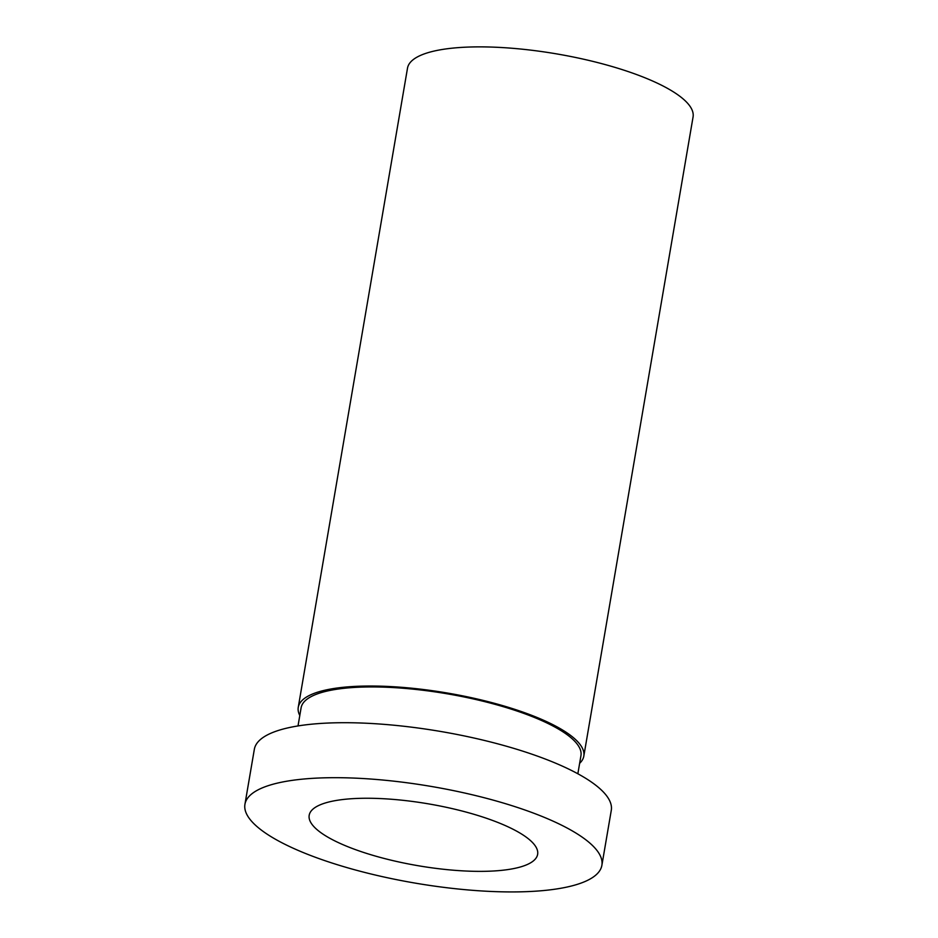 <?xml version="1.0" encoding="UTF-8"?>
<svg xmlns="http://www.w3.org/2000/svg" width="938" height="938" viewBox="0 0 938 938"><rect width="100%" height="100%" fill="white"/><g stroke="black" fill="none" stroke-linecap="round" stroke-linejoin="round"><path stroke-width="1.41" d="M601.879 865.317L611.283 810.338A181.057 48.999 -170.3 0 0 498.864 744.139A181.057 48.999 -170.3 0 0 297.452 726.024A181.057 48.999 -170.3 0 0 254.339 749.321L244.935 804.3A181.057 48.999 -170.3 0 0 415.159 883.104A181.057 48.999 -170.3 0 0 601.879 865.317A181.057 48.999 -170.3 0 0 489.472 799.117A181.057 48.999 -170.3 0 0 288.06 781.002A181.057 48.999 -170.3 0 0 244.935 804.3M577.855 773.768L580.95 755.641A141.955 38.411 -170.3 0 0 492.813 703.735A141.955 38.411 -170.3 0 0 334.913 689.536A141.955 38.411 -170.3 0 0 301.11 707.803L298.014 725.93M579.637 763.321A144.851 39.197 -170.3 0 0 583.811 756.122A144.851 39.197 -170.3 0 0 493.88 703.16A144.851 39.197 -170.3 0 0 332.756 688.68A144.851 39.197 -170.3 0 0 298.261 707.311A144.851 39.197 -170.3 0 0 299.797 715.495M583.811 756.122L693.065 116.98A144.851 39.197 -170.3 0 0 603.122 64.019A144.851 39.197 -170.3 0 0 441.997 49.526A144.851 39.197 -170.3 0 0 407.502 68.169L298.261 707.311M336.789 800.372A115.878 31.353 -170.3 0 0 309.188 815.286A115.878 31.353 -170.3 0 0 418.125 865.715A115.878 31.353 -170.3 0 0 537.638 854.33A115.878 31.353 -170.3 0 0 465.682 811.968A115.878 31.353 -170.3 0 0 336.789 800.372"/></g></svg>
